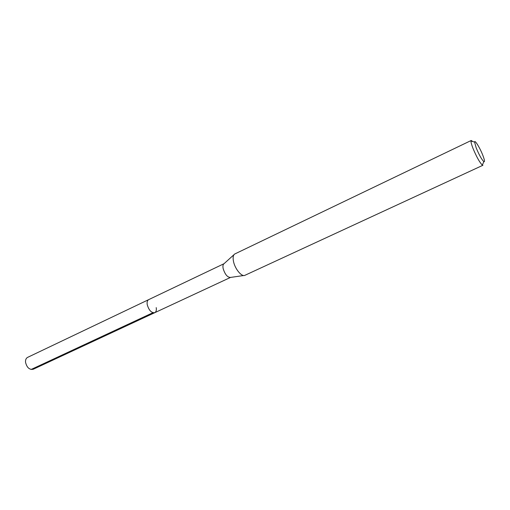 <?xml version="1.0" encoding="UTF-8"?>
<svg xmlns="http://www.w3.org/2000/svg" width="510" height="510" viewBox="0 0 510 510"><rect width="100%" height="100%" fill="white"/><g stroke="black" fill="none" stroke-linecap="round" stroke-linejoin="round"><path stroke-width="0.76" d="M224.037 263.702L27.604 357.376C26.048 358.224 25.36 359.869 25.545 362.304C26.858 367.582 29.414 369.903 33.207 369.265L154.785 312.675C151.419 313.012 148.894 310.335 147.231 304.655C146.848 302.073 147.32 300.409 148.646 299.65C147.32 300.409 146.848 302.073 147.231 304.655C148.894 310.335 151.419 313.012 154.785 312.675C156.143 311.91 156.615 310.227 156.213 307.619M476.123 147.696L474.606 142.092C474.644 139.243 480.139 148.193 482.944 155.614C484.653 160.172 484.946 162.18 483.818 161.638C481.599 159.394 479.03 154.747 476.123 147.696M471.24 140.473L234.747 253.993C233.115 255.083 232.713 257.633 233.535 261.636C235.059 269.012 241.638 276.949 244.813 275.362L482.925 165.266L482.332 165.112C479.578 162.371 476.41 156.646 472.821 147.932C471.527 144.521 470.921 142.22 470.985 141.028L471.24 140.473L472.789 141.557M243.774 275.508L230.488 277.434C227.46 277.395 225.025 274.469 223.176 268.674C222.666 266.099 222.947 264.441 224.024 263.715L233.969 254.694M31.116 369.482L152.943 312.706M474.606 142.092L470.985 141.028M483.818 161.638L482.332 165.112M230.507 277.434L154.785 312.675"/></g></svg>
